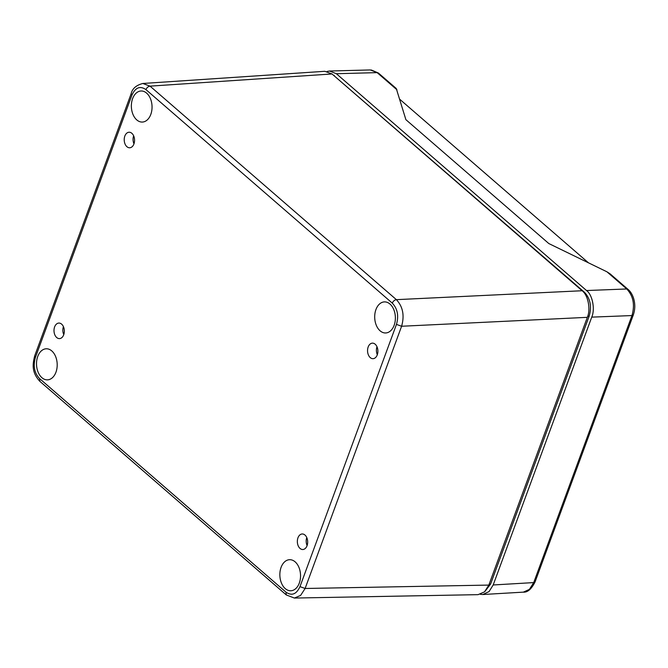 <?xml version="1.0" encoding="UTF-8"?>
<svg xmlns="http://www.w3.org/2000/svg" width="668" height="668" viewBox="0 0 668 668"><rect width="100%" height="100%" fill="white"/><g stroke="black" fill="none" stroke-linecap="round" stroke-linejoin="round"><path stroke-width="1" d="M133.65 135.829A7.573 5.035 -92.4 0 0 133.984 143.795M133.934 143.946A7.774 5.169 -92.4 0 0 133.767 136.105A7.774 5.169 -92.4 0 0 129.133 132.231A7.774 5.169 -92.4 0 0 124.223 140.222A7.774 5.169 -92.4 0 0 129.801 147.77A7.774 5.169 -92.4 0 0 133.934 143.946M63.719 334.785A7.774 5.169 87.6 0 1 59.586 338.601A7.774 5.169 87.6 0 1 54.008 331.061A7.774 5.169 87.6 0 1 58.926 323.07A7.774 5.169 87.6 0 1 63.552 326.936A7.774 5.169 87.6 0 1 63.719 334.785M377.27 354.858A7.774 5.169 87.6 0 1 373.136 358.674A7.774 5.169 87.6 0 1 367.559 351.134A7.774 5.169 87.6 0 1 372.477 343.143A7.774 5.169 87.6 0 1 377.103 347.009A7.774 5.169 87.6 0 1 377.27 354.858M307.055 545.689A7.774 5.169 87.6 0 1 302.921 549.514A7.774 5.169 87.6 0 1 297.352 541.965A7.774 5.169 87.6 0 1 302.262 533.974A7.774 5.169 87.6 0 1 306.888 537.849A7.774 5.169 87.6 0 1 307.055 545.689M150.801 114.412A15.548 10.337 87.6 0 1 142.484 122.052A15.548 10.337 87.6 0 1 131.379 106.963A15.548 10.337 87.6 0 1 141.165 90.99A15.548 10.337 87.6 0 1 150.45 98.697A15.548 10.337 87.6 0 1 150.801 114.412M55.953 372.201A15.548 10.337 87.6 0 1 47.637 379.85A15.548 10.337 87.6 0 1 36.531 364.761A15.548 10.337 87.6 0 1 46.317 348.779A15.548 10.337 87.6 0 1 55.603 356.495A15.548 10.337 87.6 0 1 55.953 372.201M299.289 583.114A15.548 10.337 87.6 0 1 290.972 590.754A15.548 10.337 87.6 0 1 279.867 575.666A15.548 10.337 87.6 0 1 289.653 559.692A15.548 10.337 87.6 0 1 298.938 567.399A15.548 10.337 87.6 0 1 299.289 583.114M394.137 325.316A15.548 10.337 87.6 0 1 385.82 332.965A15.548 10.337 87.6 0 1 374.715 317.876A15.548 10.337 87.6 0 1 384.501 301.894A15.548 10.337 87.6 0 1 393.786 309.61A15.548 10.337 87.6 0 1 394.137 325.316M35.437 357.347C32.983 365.947 34.369 373.036 39.604 378.622L285.954 592.14C291.774 596.14 296.45 594.303 299.982 586.638L396.458 324.406C398.913 315.805 397.527 308.708 392.291 303.13L145.941 89.612C140.121 85.613 135.445 87.45 131.922 95.115L35.437 357.347L34.694 355.885L131.187 93.62M331.904 73.864L584.458 292.267C590.345 298.554 591.906 306.529 589.151 316.206L490.604 584.049L484.876 591.531M63.777 334.635A7.573 5.035 87.6 0 1 63.435 326.669M377.328 354.708A7.573 5.035 87.6 0 1 376.986 346.742M307.113 545.539A7.573 5.035 87.6 0 1 306.771 537.573M145.941 89.612C146.851 87.591 148.213 86.439 150.033 86.139L142.827 83.483M396.458 324.406L401.602 326.251C404.641 315.513 402.904 306.645 396.383 299.656L150.033 86.139L332.029 73.964L324.832 71.301L142.827 83.475C136.214 85.212 132.331 88.602 131.178 93.645L131.922 95.115M285.954 592.14L286.305 594.954L294.354 598.044L300.608 595.422L305.117 588.483L401.602 326.251L587.339 317.333C590.896 309.493 588.032 294.864 582.129 290.739L332.029 73.964M294.354 598.052L478.079 594.654L484.542 591.848L488.826 585.085L587.339 317.333M480.317 594.311L482.789 594.52L489.051 591.597L493.193 584.968L591.739 317.133C595.297 309.284 592.424 294.663 586.529 290.538L336.363 73.714L329.516 71.025L327.086 71.443M591.739 317.133L631.961 315.563C635.043 304.817 633.306 295.949 626.751 288.968L606.92 271.792L548.804 243.544L405.885 119.664L396.266 88.502L378.43 73.046L370.272 69.948M523.353 592.14L529.398 589.393L533.715 582.588L631.961 315.563L633.306 314.945L535.06 581.962C531.444 589.118 527.536 592.508 523.353 592.14L482.789 594.52M606.92 271.792L610.201 273.922L628.037 289.386L626.751 288.968L586.529 290.538M588.433 262.8L399.806 99.315M286.313 594.954L39.963 381.436L39.604 378.622M392.291 303.13C393.201 301.109 394.563 299.957 396.383 299.656L582.129 290.739M299.982 586.638L305.117 588.483L488.826 585.085M584.458 292.267L583.665 292.292M587.698 316.281L589.151 316.206M334.301 75.451L333.749 75.459M490.604 584.049L489.176 584.116M396.967 89.813L377.144 72.628L336.363 73.714M493.193 584.968L533.715 582.588L535.06 581.97M39.955 381.428C31.48 372.343 32.582 364.252 34.694 355.877M329.516 71.025L370.306 69.948M633.306 314.945C635.243 309.301 635.276 303.564 633.398 297.736C632.087 294.037 630.3 291.248 628.037 289.386M378.439 73.046L371.283 69.981"/></g></svg>
